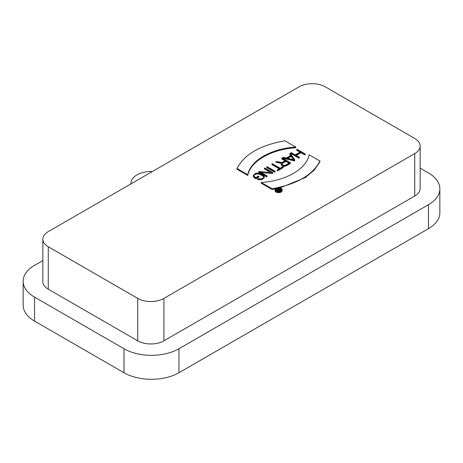<?xml version="1.0" encoding="UTF-8"?>
<svg xmlns="http://www.w3.org/2000/svg" width="463" height="463" viewBox="0 0 463 463"><rect width="100%" height="100%" fill="white"/><g stroke="black" fill="none" stroke-linecap="round" stroke-linejoin="round"><path stroke-width="0.69" d="M272.047 188.719L261.236 182.48C285.7 180.964 306.529 168.937 309.157 154.81L319.968 161.049C312.519 175.193 296.546 184.419 272.047 188.719L272.047 189.46L261.236 183.215L261.236 182.48M279.855 187.949L305.244 177.601L314.186 170.187L319.968 161.79L319.968 161.049M275.473 188.869L272.047 189.46M295.701 147.037C271.231 148.554 250.402 160.58 247.774 174.707L236.963 168.468C244.412 154.324 260.385 145.098 284.89 140.798L295.701 147.037L295.701 147.778C271.22 149.294 250.402 161.309 247.774 175.448L236.963 169.203L236.963 168.468M247.774 174.707L247.774 175.448M300.996 151.957L295.579 155.088L299.439 157.316L299.081 157.524L290.995 152.854L291.354 152.651L295.22 154.879L300.637 151.754L296.771 149.52L297.13 149.312L305.221 153.982L304.857 154.191L300.996 151.957L300.996 152.697L296.216 155.458M299.439 157.316L299.081 158.265L290.995 153.594L290.995 152.854M299.081 158.265L299.081 157.524M299.995 152.119L296.771 150.261L296.771 149.52M304.857 154.191L304.857 154.926L305.221 154.723L305.221 153.982M304.857 154.926L300.996 152.697M293.577 159.683L291.244 156.326L287.755 158.34M291.244 156.326L291.244 155.585L286.84 158.132L294.184 159.828L291.244 155.585M283.281 157.31L286.325 158.01L291.042 155.29L289.826 153.531L290.214 153.305L294.838 159.978L294.445 160.204L282.893 157.536L283.281 157.31M290.677 155.499L289.826 154.272L289.826 153.531M294.838 159.978L294.445 160.939L282.893 158.271L282.893 157.536M294.445 160.204L294.445 160.939M279.837 168.428L271.931 163.861L272.29 163.653L280.202 168.219L282.91 166.657L283.269 166.865L277.487 170.199L277.129 169.99L279.837 168.428M271.931 163.861L271.931 164.602L279.201 168.798M277.487 170.199L277.487 170.934L283.269 167.6L283.269 166.865M277.487 170.934L277.129 169.99M274.819 171.53L266.734 166.865L267.093 166.657L275.178 171.327L274.819 172.271L266.734 167.6L266.734 166.865M274.819 172.271L275.178 171.327M266.734 176.2L258.643 171.53L271.949 172.543L264.425 168.196L264.784 167.988L272.869 172.658L259.564 171.651L267.093 175.992L266.734 176.941L258.643 172.271L258.643 171.53M270.415 172.398L264.425 168.937L264.425 168.196M272.869 172.658L272.47 173.631L261.097 172.537M272.47 172.89L272.47 173.631M267.093 175.992L266.734 176.941M263.048 174.991L264.321 176.768L261.989 178.984L257.868 178.608A3.831 2.211 0 0 0 261.792 178.712A3.831 2.211 0 0 0 263.812 176.768A3.831 2.211 0 0 0 262.689 175.199L260.38 173.868A3.831 2.211 -0 0 0 256.207 173.388A3.831 2.211 -0 0 0 253.84 175.431A3.831 2.211 -0 0 0 254.963 176.993L255.935 177.56L258.643 175.992L259.002 176.2L255.935 177.971L254.604 177.202L253.33 175.431L256.01 173.116L260.738 173.66L263.048 174.991M263.76 177.132A3.831 2.211 0 0 0 262.689 175.94L260.38 174.603A3.831 2.211 -0 0 0 256.508 174.059A3.831 2.211 -0 0 0 253.892 175.801M259.002 176.2L259.002 176.941L255.935 178.712L254.604 177.942A4.341 2.506 180 0 1 253.33 176.171L253.33 175.431M255.935 177.971L255.935 178.712M264.321 177.474L262 179.713L257.503 179.557L257.503 178.822M286.088 164.822L289.659 162.756L285.978 160.632L282.401 162.692A2.604 1.505 -0 0 0 281.637 163.757A2.604 1.505 -0 0 0 283.246 165.146A2.604 1.505 -0 0 0 286.088 164.822M289.022 163.126L285.978 161.367L282.401 163.433A2.604 1.505 0 0 0 281.718 164.128M285.978 161.367L285.978 160.632M275.954 161.541L282.152 162.42L285.619 160.424L281.753 158.19L282.112 157.987L290.376 162.756L286.447 165.031A3.114 1.8 180 0 1 283.049 165.418A3.114 1.8 180 0 1 281.128 163.757A3.114 1.8 180 0 1 281.776 162.658L275.954 161.541L275.954 162.276L281.238 163.294M284.976 160.794L281.753 158.931L281.753 158.19M281.128 163.757L281.128 164.498A3.114 1.8 180 0 0 283.049 166.159A3.114 1.8 180 0 0 286.447 165.766L290.376 163.497L290.376 162.756M279.64 190.849L280.914 190.114L279.658 189.39L278.385 190.125A0.891 0.515 -0 0 0 278.124 190.484A0.891 0.515 -0 0 0 278.674 190.959A0.891 0.515 -0 0 0 279.64 190.849M280.277 190.484L279.658 190.125L278.396 190.854M279.658 190.125L279.658 189.39M277.979 190.102L275.884 189.697L278.217 189.94L279.415 189.251L278.28 188.319L281.394 190.114L279.884 190.987A1.227 0.712 180 0 1 278.541 191.144A1.227 0.712 180 0 1 277.783 190.484A1.227 0.712 180 0 1 277.979 190.102M278.778 189.622L278.037 189.193L278.037 188.453M281.394 190.779L281.394 190.114M281.145 190.999L280.543 191.346M278.113 191.705A1.227 0.712 180 0 1 277.783 191.225L277.783 190.484M277.783 190.802L275.884 190.438L275.884 189.697M281.741 190.235A3.218 1.858 0 0 0 279.062 188.765M278.037 188.777A3.218 1.858 0 0 0 275.433 190.235M276.307 191.184A3.218 1.858 -0 0 0 279.82 191.584A3.218 1.858 -0 0 0 281.805 189.871A3.218 1.858 -0 0 0 278.587 188.007A3.218 1.858 -0 0 0 275.369 189.871A3.218 1.858 -0 0 0 276.307 191.184M276.07 191.323A3.559 2.055 180 0 1 275.028 189.871A3.559 2.055 180 0 1 278.587 187.816A3.559 2.055 180 0 1 282.146 189.871A3.559 2.055 180 0 1 279.947 191.769A3.559 2.055 180 0 1 276.07 191.323M282.146 189.871L282.146 190.606A3.559 2.055 180 0 1 279.947 192.504A3.559 2.055 180 0 1 276.07 192.058A3.559 2.055 180 0 1 275.028 190.606L275.028 189.871M163.925 298.398L414.732 153.6A18.526 10.695 0 0 0 420.155 146.036A18.526 10.695 0 0 0 414.732 138.472L325.269 86.824A18.526 10.695 0 0 0 299.075 86.824L48.268 231.627A18.526 10.695 0 0 0 42.845 239.186A18.526 10.695 0 0 0 48.268 246.75L137.731 298.398A18.526 10.695 0 0 0 163.925 298.398L163.925 340.826L414.732 196.023A18.526 10.695 0 0 0 420.155 188.464L420.155 146.036M42.845 239.186L42.845 281.614A18.526 10.695 0 0 0 48.268 289.178L137.731 340.826A18.526 10.695 0 0 0 163.925 340.826M131.006 183.857A20.331 11.737 180 0 1 130.977 183.203A20.331 11.737 180 0 1 152.437 171.484M420.155 168.167L428.466 172.965A38.857 22.432 180 0 1 439.85 188.829A38.857 22.432 180 0 1 428.466 204.692L178.944 348.755A38.857 22.432 180 0 1 123.991 348.755L34.534 297.107A38.857 22.432 180 0 1 23.15 281.244A38.857 22.432 180 0 1 34.534 265.38L42.845 260.582M34.534 297.107L34.534 321.09L123.991 372.738L123.991 348.755M439.85 188.829L439.85 212.812A38.857 22.432 180 0 1 428.466 228.676L178.944 372.738A38.857 22.432 180 0 1 123.991 372.738M34.534 321.09A38.857 22.432 180 0 1 23.15 305.227L23.15 281.244M262.689 175.199L262.689 175.94M260.38 173.868L260.38 174.603M254.604 177.202L254.604 177.942M282.401 162.692L282.401 163.433M286.447 165.766L286.447 165.031M278.385 190.125L278.385 190.849M279.884 191.723L279.884 190.987M48.268 246.75L48.268 289.178M137.731 340.826L137.731 298.398M414.732 153.6L414.732 196.023M178.944 348.755L178.944 372.738M428.466 228.676L428.466 204.692M264.321 177.503L264.321 176.768M130.977 183.875L130.977 183.203"/></g></svg>
